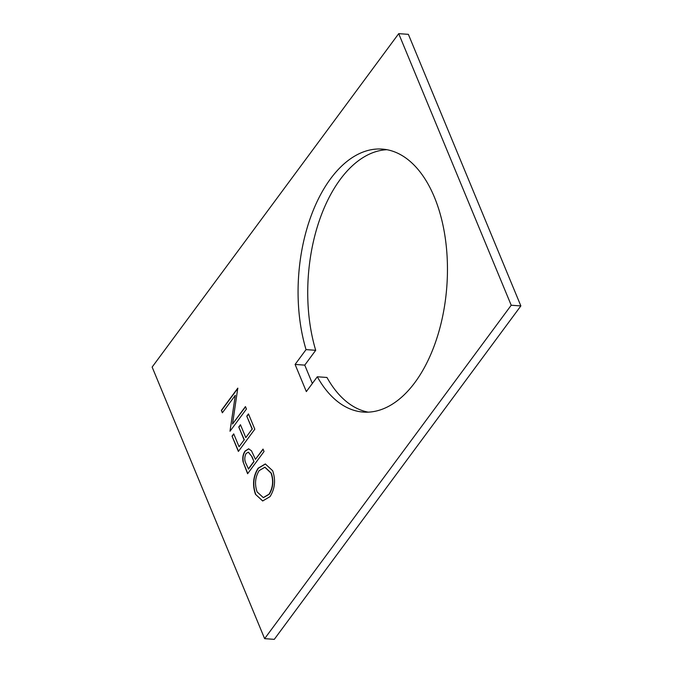 <?xml version="1.0" encoding="UTF-8"?>
<svg xmlns="http://www.w3.org/2000/svg" width="673" height="673" viewBox="0 0 673 673"><rect width="100%" height="100%" fill="white"/><g stroke="black" fill="none" stroke-linecap="round" stroke-linejoin="round"><path stroke-width="1.01" d="M295.094 364.438L306.047 349.615A131.832 74.291 94.1 0 1 330.586 178.74A131.832 74.291 94.1 0 1 382.146 149.086A131.832 74.291 94.1 0 1 445.375 238.831A131.832 74.291 94.1 0 1 414.955 382.432A131.832 74.291 94.1 0 1 363.386 412.086A131.832 74.291 94.1 0 1 317.303 376.779L306.341 391.593L295.094 364.438L304.751 365.128L312.348 383.475M386.958 149.709A131.832 74.291 -85.9 0 0 340.235 179.43A131.832 74.291 -85.9 0 0 315.704 350.305L304.751 365.128M306.047 349.615L315.704 350.305M263.034 449.068L264.043 451.499L247.605 473.733L243.088 461.888C242.322 457.657 242.995 454.048 245.09 451.053L248.631 448.815L251.509 450.834L255.446 459.323L263.034 449.068M264.632 638.66L511.211 305.239L520.86 305.929L274.29 639.35L264.632 638.66L152.14 367.071L398.71 33.65L511.211 305.239M232.53 424.04L245.443 406.585L246.453 409.024L230.015 431.25L235.306 395.303L222.368 412.793L221.358 410.362L237.796 388.128L232.53 424.04L245.536 406.812M248.472 413.895L254.815 429.214L238.377 451.448L232.034 436.129L233.716 433.849L239.05 446.729L244.114 439.89L238.772 427.01L240.463 424.73L245.796 437.61L252.123 429.063L246.781 416.175L248.472 413.895M272.666 470.738C275.829 480.059 274.954 488.699 270.033 496.64L262.663 500.964L255.479 494.319C252.24 484.913 253.124 476.206 258.129 468.198L265.322 463.966L272.666 470.738M317.303 376.779L326.96 377.469A131.832 74.291 -85.9 0 0 368.24 412.154M398.71 33.65L408.368 34.34L520.86 305.929M230.048 430.754L235.306 395.303M222.519 412.591L221.358 410.362M221.602 410.379L237.889 388.355M238.528 451.238L232.034 436.129M232.278 436.146L233.809 434.068M244.114 439.89L239.05 446.729M244.358 439.906L238.772 427.01M239.016 427.027L240.555 424.949M252.123 429.063L245.796 437.61M252.367 429.08L246.781 416.175M247.025 416.192L248.564 414.122M247.757 473.523L243.088 461.888M243.332 461.905C242.566 457.674 243.239 454.065 245.342 451.07L245.09 451.053M245.342 451.07L248.758 448.824M263.126 449.286L255.446 459.323M252.072 456.816L248.329 452.197L246.108 453.484C244.324 457.093 244.358 460.618 246.225 464.042L248.53 469.031L254.007 461.619L252.072 456.816L248.455 452.214M254.007 461.619L251.828 456.799M248.287 469.014L253.763 461.602M262.781 500.973L255.479 494.319M255.723 494.335C252.484 484.93 253.368 476.223 258.373 468.215L258.129 468.198M258.373 468.215L265.44 463.975M263.421 497.616L269.259 494.234C273.213 487.723 273.886 480.69 271.269 473.127L264.985 467.247M259.13 470.637C255.16 477.174 254.487 484.274 257.111 491.921L263.303 497.608L269.015 494.209C272.969 487.706 273.633 480.673 271.026 473.111L264.868 467.239L259.13 470.637"/></g></svg>

